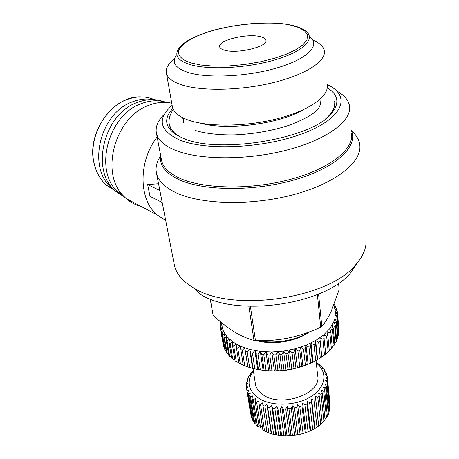 <?xml version="1.0" encoding="UTF-8"?>
<svg xmlns="http://www.w3.org/2000/svg" width="459" height="459" viewBox="0 0 459 459"><rect width="100%" height="100%" fill="white"/><g stroke="black" fill="none" stroke-linecap="round" stroke-linejoin="round"><path stroke-width="0.69" d="M191.07 62.963L200.715 65.006L213.315 66.102L228.261 65.981L244.377 64.524L260.219 61.856L274.442 58.299L286.158 54.271L295.676 49.801L302.917 44.833L307.002 39.732L307.478 34.907L304.46 30.742L298.574 27.46L290.702 25.153C271.005 20.185 226.706 24.534 203.641 33.507C190.382 38.344 179.687 45.229 178.396 51.741C178.591 56.589 182.814 60.33 191.07 62.963M351.485 130.804C356.167 134.843 358.904 139.381 359.707 144.419C362.616 161.499 336.579 183.112 293.812 194.587C251.13 206.131 200.078 204.645 175.103 192.298C164.574 187.083 158.407 180.875 156.599 173.691C155.234 167.896 156.553 162.038 160.564 156.112M210.629 125.164L212.104 124.682M293.238 113.872L294.787 113.947M174.041 263.386L174.483 265.635C176.48 273.908 182.556 281.16 192.7 287.397L194.128 288.223C232.26 312.694 328.26 298.861 355.501 264.975C363.603 255.835 367.068 246.862 365.909 238.055M351.21 130.167C358.772 145.721 337.181 167.202 296.101 179.406C255.141 191.696 203.423 191.265 178.597 179.452C165.131 172.882 159.147 164.896 160.656 155.498M157.15 137.023C138.084 161.539 138.687 199.613 156.978 214.789L165.699 220.498M159.875 190.542L147.637 184.552L150.013 196.354L162.205 202.505M147.637 184.552L158.556 183.743M171.752 103.2C164.293 101.565 156.599 102.288 148.664 105.375C115.226 116.902 99.913 172.607 123.001 195.465L126.127 198.575C130.471 202.362 135.359 204.932 140.793 206.28M203.664 123.936L204.06 123.769M300.811 110.871L301.236 110.929M166.795 102.455C158.653 99.855 150.122 100.257 141.194 103.665C108.754 114.756 94.038 168.505 116.523 190.737L125.41 197.921M336.78 91.008C344.193 95.105 348.427 100.062 349.488 105.874C352.202 120.619 327.342 139.628 286.766 150.099C246.276 160.633 197.869 160.082 174.133 149.772C163.989 145.348 158.12 139.984 156.513 133.684C155.062 127.189 157.735 120.642 164.534 114.044M351.456 133.592C354.193 149.152 329.837 168.878 290.036 179.475C250.321 190.129 202.74 189.091 179.239 178.029C169.205 173.284 163.352 167.587 161.688 160.937L161.344 159.135M117.831 191.696L119.828 193.578L116.07 191.615L124.515 197.06M163.393 101.537C155.125 98.696 146.427 99.006 137.298 102.466C103.137 113.998 90.067 171.798 116.07 191.615M327.124 84.594C350.848 95.174 344.571 116.936 305.637 132.479C266.972 148.177 206.148 151.338 179.188 139.806C159.262 130.276 156.909 118.795 172.131 105.363M327.238 87.778C338.157 94.497 339.769 102.839 332.064 112.794C314.3 138.245 218.427 154.809 182.98 138.17L176.778 135.17C164.787 127.378 163.479 118.468 172.842 108.444M153.386 99.637C146.622 98.346 139.702 99.058 132.611 101.772C99.391 112.937 86.803 168.975 112.18 188.253L114.302 189.957M119.082 192.912L120.304 193.497M221.737 322.792L222.213 327.496L223.217 330.635L226.861 336.573L232.627 341.846L240.327 346.212L249.685 349.454L260.322 351.41L271.785 351.973L283.57 351.101L295.148 348.823L305.992 345.248L315.626 340.549L323.641 334.955L329.734 328.719L333.693 322.126L334.835 318.781L335.431 312.166L334.898 308.964L333.693 305.562M233.706 346L232.466 345.202L235.025 360.745L236.259 361.56L233.706 346L236.247 344.158L236.368 347.515L238.898 363.109L240.286 363.838L237.768 348.226L240.327 346.212L243.224 365.198L244.75 365.823L242.272 350.171L244.819 347.985L247.958 366.982L249.61 367.504L247.177 351.812L249.685 349.454L250.66 352.73L253.058 368.445L254.82 368.852L252.439 353.126L254.865 350.601L256.122 353.809L258.469 369.564L260.322 369.851L257.992 354.09L260.322 351.41L261.842 354.532L264.132 370.315L266.059 370.488L263.787 354.692L265.979 351.875L267.763 354.893L269.99 370.7L271.963 370.746L269.754 354.927L271.785 351.973L273.805 354.876L275.974 370.706L277.97 370.625L275.83 354.79L277.672 351.714L279.915 354.486L282.01 370.333L284.018 370.126L281.941 354.273L283.57 351.101L286.014 353.728L288.045 369.587L290.031 369.254L288.022 353.396L289.422 350.131L292.033 352.604L293.995 368.468L295.94 368.02L294.001 352.151L295.148 348.823L297.908 351.129L299.802 366.999L301.683 366.431L299.813 350.567L300.691 347.188L303.571 349.328L305.396 365.186L307.197 364.515L305.39 348.656L305.992 345.248L308.953 347.211L310.72 363.063L312.413 362.294L310.668 346.447L310.99 343.028L314.002 344.818L315.706 360.654L317.278 359.793L315.597 343.963L315.626 340.549L318.666 342.162L320.313 357.98L321.748 357.039L319.86 337.853L322.889 339.287L324.484 355.077L325.764 354.073L323.641 334.955L326.636 336.223L328.179 351.984L329.298 350.917L327.766 335.168L326.946 331.897L329.872 333.004L331.375 348.731L332.316 347.624L330.824 331.909L329.734 328.719L332.563 329.671L334.032 345.357L334.789 344.216L333.332 328.541L331.989 325.448L334.691 326.251L336.131 341.898L336.705 340.739L335.277 325.11L333.693 322.126L336.252 322.797L337.663 338.398L338.042 337.227L336.636 321.644L334.835 318.781L337.227 319.326L338.622 334.881L337.417 318.185L335.409 315.448L337.617 315.89L339 330.245L337.617 314.759L335.431 312.166L337.434 312.51L338.799 327.984M255.313 383.408L255.474 384.453C256.271 388.371 258.704 391.745 262.772 394.562C280.862 408.361 322.252 393.587 317.639 375.496L316.039 360.562M260.385 36.657C263.69 37.46 265.543 38.642 265.933 40.197C268.584 46.514 237.429 54.185 224.64 50.22C221.68 49.411 220.016 48.293 219.654 46.864C217.296 40.449 247.217 33.059 260.385 36.657M253.42 371.027C246.374 380.936 247.877 389.834 257.935 397.724C270.586 406.645 295.51 406.278 310.726 396.76C326.108 387.356 328.013 371.807 316.308 363.086M252.943 370.987L253.305 370.264M252.898 370.683L250.344 373.792L250.93 373.775L249.139 375.663L248.382 377.057L249.214 376.948L247.533 378.996L247.051 380.431L248.118 380.213L246.581 382.404L246.38 383.862L247.671 383.512L246.299 385.841L246.391 387.281L247.877 386.788L246.713 389.232L251.297 416.956L246.713 389.232M247.097 390.643L248.761 389.984L247.82 392.531L252.02 418.889L252.691 420.272L248.497 393.885L247.82 392.531M248.497 393.885L250.298 393.047L249.616 395.675L253.798 422.102L254.751 423.399L250.574 396.943L249.616 395.675M250.574 396.943L252.49 395.922L252.071 398.601L256.225 425.103L257.442 426.291L253.305 399.76L252.071 398.601M253.305 399.76L255.29 398.544L255.158 401.258L258.905 425.453L260.373 426.509L256.644 402.291L255.158 401.258M176.227 55.384C171.471 62.476 175.344 68.144 187.846 72.402C207.52 78.724 248.83 76.624 278.791 67.393C308.901 58.218 320.875 44.586 309.469 36.594M174.546 58.769C168.12 63.772 165.429 68.655 166.474 73.423C167.667 78.013 172.613 81.788 181.316 84.749C200.979 91.387 240.264 90.721 273.071 82.672C305.952 74.651 326.458 61.001 324.301 50.679C323.394 46.405 319.562 42.871 312.809 40.071M172.228 105.909L172.469 107.251C173.72 112.22 178.649 116.368 187.243 119.684C206.659 127.12 245.158 126.959 277.225 118.755C309.36 110.585 329.35 96.149 327.152 84.961M183.474 118.095L183.548 122.329L182.762 117.745M199.321 293.708L200.658 294.489C236.425 317.462 324.972 304.701 350.567 272.887L357.854 262.215M250.39 306.36L255.468 340.63C266.553 341.031 277.632 340.142 288.7 337.973C299.738 335.586 310.41 332 320.703 327.215L317.381 294.54M210.274 299.004L213.091 315.149C219.85 321.587 226.7 327.026 233.642 331.461C240.562 335.695 247.338 338.69 253.97 340.452L248.881 306.308M213.091 315.149L210.205 298.981M318.575 294.041L321.845 326.498C325.098 322.723 328.185 317.743 331.123 311.552L339.144 289.663L338.587 283.22M320.703 327.215L321.845 326.498M255.468 340.63L253.97 340.452M257.792 340.676C264.952 342.11 272.543 342.38 280.564 341.485L285.096 340.83C294.471 339.155 302.613 336.166 309.521 331.868M256.392 340.653C263.856 342.632 271.963 343.143 280.724 342.184L284.913 341.576C294.712 339.809 302.974 336.545 309.705 331.8M337.434 312.51L337.245 311.409L334.898 308.964L336.682 309.228L336.315 308.167L333.831 305.872L335.386 306.067L334.123 304.46M337.617 314.759L337.617 315.89M337.417 318.185L337.227 319.326M336.636 321.644L336.252 322.797M335.277 325.11L334.691 326.251M333.332 328.541L332.563 329.671M330.824 331.909L329.872 333.004M327.766 335.168L326.636 336.223M324.186 338.289L322.889 339.287M320.118 341.232L318.666 342.162M315.597 343.963L314.002 344.818M310.668 346.447L308.953 347.211M305.39 348.656L303.571 349.328M299.813 350.567L297.908 351.129M294.001 352.151L292.033 352.604M288.022 353.396L286.014 353.728M281.941 354.273L279.915 354.486M275.83 354.79L273.805 354.876M269.754 354.927L267.763 354.893M263.787 354.692L261.842 354.532M257.992 354.09L256.122 353.809M252.439 353.126L250.66 352.73M247.177 351.812L245.508 351.307M242.272 350.171L240.728 349.563M237.768 348.226L236.368 347.515M234.933 360.189L232.707 359.03L230.131 343.516L232.627 341.846L232.466 345.202M231.508 357.36L229.666 356.27L227.067 340.808L229.489 339.31L229.058 342.638L231.64 358.135L232.707 359.03M230.131 343.516L229.058 342.638M228.599 354.279L227.153 353.315L224.543 337.904L226.861 336.573L226.167 339.861L228.771 355.312L229.666 356.27M227.067 340.808L226.167 339.861M226.212 350.974L225.185 350.206L222.569 334.841L224.767 333.67L223.826 336.906L226.436 352.3L227.153 353.315M224.543 337.904L223.826 336.906M224.371 347.463L223.78 346.964L221.163 331.65L223.217 330.635L222.041 333.796L224.658 349.138L225.185 350.206M222.569 334.841L222.041 333.796M223.08 343.762L220.326 328.369L222.213 327.496L220.825 330.572L223.78 346.964M221.163 331.65L220.825 330.572M220.377 326.883L220.062 325.024L221.76 324.289L220.177 327.267L220.326 328.369M221.1 322.264L220.096 323.911L220.062 325.024M220.595 323.084L220.372 321.65M320.313 357.98L313.078 362.128L302.934 366.311L291.815 369.254L286.049 370.212L280.225 370.815L268.681 370.924L257.706 369.587L249.472 367.464M238.841 362.742L236.259 361.56M243.19 365.003L240.286 363.838M247.958 366.982L244.75 365.823M253.058 368.445L249.61 367.504M258.469 369.564L254.82 368.852M264.132 370.315L260.322 369.851M269.99 370.7L268.681 370.924L266.059 370.488M275.974 370.706L274.413 371.05L271.963 370.746M282.01 370.333L280.225 370.815L277.97 370.625M288.045 369.587L286.049 370.212L284.018 370.126M293.995 368.468L291.815 369.254L290.031 369.254M299.802 366.999L297.466 367.946L295.94 368.02M305.396 365.186L301.683 366.431M310.72 363.063L307.197 364.515M315.706 360.654L312.413 362.294M315.626 340.549L317.651 359.626L317.278 359.793M324.484 355.077L321.748 357.039M328.179 351.984L325.741 353.826M331.375 348.731L329.258 350.498M334.032 345.357L332.259 346.998M336.131 341.898L334.709 343.366M337.663 338.398L336.602 339.62M338.622 334.881L337.916 335.799M339 331.392L338.65 331.914M256.644 402.291L258.669 400.879L262.892 430.226L264.579 431.133L260.546 404.471L258.83 403.593M260.546 404.471L262.565 402.864L267.018 432.252L262.565 402.864M264.935 406.267L266.914 404.471L267.66 407.11L271.579 433.864L268.899 432.986L264.935 406.267L263.018 405.555M269.743 407.638L271.63 405.658L272.669 408.223L276.496 435.023L273.621 434.409L269.743 407.638L267.66 407.11M274.878 408.55L276.645 406.399L277.953 408.86L281.683 435.706L278.665 435.367L274.878 408.55L272.669 408.223M280.242 408.986L281.849 406.68L283.404 409.021L287.036 435.895L285.831 435.97L283.932 435.843L280.242 408.986L277.953 408.86M285.745 408.94L287.15 406.496L288.935 408.688L292.458 435.585L291.017 435.809L289.325 435.826L285.745 408.94L283.404 409.021M291.264 408.401L292.446 405.842L294.42 407.873L297.839 434.782L296.204 435.178L294.741 435.304L291.264 408.401L288.935 408.688M296.709 407.385L297.633 404.74L299.773 406.588L303.078 433.508L301.276 434.082L300.077 434.3L296.709 407.385L294.42 407.873M301.965 405.905L302.619 403.203L304.874 404.861L308.075 431.776L306.153 432.544L305.229 432.826L301.965 405.905L299.773 406.588M306.939 404.006L307.3 401.264L309.641 402.727L312.74 429.63L310.095 430.915L306.939 404.006L304.874 404.861M311.535 401.711L311.598 398.963L313.979 400.231L316.985 427.105L314.593 428.603L311.535 401.711L309.641 402.727M315.66 399.072L315.431 396.346L317.806 397.414L320.726 424.259L318.632 425.941L315.66 399.072L313.979 400.231M320.726 424.259L322.149 422.974L319.257 396.146L317.806 397.414M319.257 396.146L318.73 393.472L321.059 394.344L323.911 421.15L322.098 422.538M323.911 421.15L325.075 419.767L322.252 392.984L321.059 394.344M322.252 392.984L321.438 390.385L323.687 391.074L326.475 417.828L325.006 419.142M326.475 417.828L327.365 416.382L324.599 389.645L323.687 391.074M324.599 389.645L323.52 387.144L325.649 387.671L328.386 414.368L327.278 415.527M328.386 414.368L328.988 412.876L326.269 386.203L325.649 387.671M326.269 386.203L324.943 383.822L326.917 384.189L329.614 410.828L328.874 411.734M329.614 410.828L329.929 409.319L327.238 382.714L326.917 384.189M327.238 382.714L325.683 380.465L327.479 380.7L330.153 407.271L329.774 407.821M330.153 407.271L327.479 380.7M327.502 379.237L325.752 377.143L327.336 377.264L329.975 403.805M316.228 362.317L320.152 365.123L319.567 365.249L322.866 367.814L322.017 367.911L324.174 369.489L325.001 370.769L323.893 370.815L325.947 372.57L326.504 373.93L325.15 373.907L327.066 375.835L327.336 377.264M316.899 362.73L316.928 363.046M200.675 123.224C227.262 130.849 280.042 123.844 303.956 109.449M320.152 365.123L320.204 365.645M335.386 306.067L335.506 307.415M322.866 367.814L322.947 368.588M336.682 309.228L336.843 310.984M325.001 370.769L325.11 371.853M326.504 373.93L326.653 375.416M318.666 425.625L315.431 396.346M321.816 356.901L319.86 337.853M318.632 425.941L316.985 427.105M314.926 428.27L311.598 398.963M314.593 428.603L312.74 429.63M250.425 374.297L250.344 373.792M310.726 430.594L307.3 401.264M313.078 362.128L310.99 343.028M310.095 430.915L308.075 431.776M248.503 377.814L248.382 377.057M306.153 432.544L302.619 403.203M308.155 364.36L305.992 345.248M305.229 432.826L303.078 433.508M247.217 381.492L247.051 380.431M301.276 434.082L297.633 404.74M302.934 366.311L300.691 347.188M300.077 434.3L297.839 434.782M246.609 385.308L246.38 383.862M296.204 435.178L292.446 405.842M297.466 367.946L295.148 348.823M294.741 435.304L292.458 435.585M250.597 413.542L246.391 387.281M291.017 435.809L287.15 406.496M291.815 369.254L289.422 350.131M289.325 435.826L287.036 435.895M285.831 435.97L281.849 406.68M251.779 417.386L251.297 416.956M286.049 370.212L283.57 351.101M283.932 435.843L281.683 435.706M280.73 435.648L276.645 406.399M253.615 420.96L252.691 420.272M280.225 370.815L277.672 351.714M278.665 435.367L276.496 435.023M275.819 434.862L271.63 405.658M256.093 424.242L254.751 423.399M274.413 371.05L271.785 351.973M273.621 434.409L271.579 433.864M271.189 433.617L266.914 404.471M261.71 426.405L260.437 427.272L257.442 426.291M258.067 426.618L257.648 423.927L258.675 423.944M268.681 370.924L265.979 351.875M268.899 432.986L267.018 432.252M260.373 426.509L262.301 426.359M266.92 431.953L264.579 431.133M263.093 370.43L260.322 351.41M257.706 369.587L254.865 350.601M252.582 368.393L249.685 349.454M247.774 366.879L244.819 347.985M319.963 99.431L320.365 103.602M154.563 99.706C145.916 96.006 136.696 95.977 126.891 99.609C104.015 107.739 87.898 139.421 94.25 163.834C96.43 172.825 100.59 180.02 106.735 185.419L115.146 190.778M290.908 25.096C257.247 17.528 190.152 30.69 178.666 48.729C174.196 55.344 177.92 60.599 189.825 64.501C208.69 70.33 248.193 68.161 276.645 59.389C305.241 50.674 316.326 37.879 304.988 30.524C301.752 28.263 297.306 26.507 291.654 25.256M108.749 186.469L113.74 189.533M334.64 101.514C335.54 107.004 332.568 112.748 325.718 118.749M182.166 137.838C174.954 134.298 170.742 130.121 169.543 125.307L169.319 124.165M112.18 188.253L106.735 185.419C100.544 179.997 96.35 172.773 94.164 163.748C85.942 133.569 112.925 95.472 140.879 96.889M156.599 173.691L174.483 265.635M156.978 214.789L126.127 198.575M116.523 190.737L123.001 195.465M156.513 133.684L161.688 160.937M253.035 368.52L255.474 384.453M265.933 40.197L265.985 40.604M275.136 119.271L275.28 120.465M166.474 73.423L172.469 107.251M350.567 272.887L355.501 264.975M200.658 294.489L194.128 288.223M284.913 341.576L285.096 340.83M280.724 342.184L280.564 341.485M230.9 125.164L231.072 126.351M334.789 103.045L333.372 111.135M320.244 102.638C320.686 103.694 320.193 105.455 318.776 107.911C316.044 112.662 306.71 118.261 290.759 124.71C273.667 130.511 255.141 133.896 235.18 134.854C220.165 135.25 204.806 133.54 195.058 130.385M173.267 109.403C169.451 115.192 168.212 120.493 169.543 125.307L173.135 132.691"/></g></svg>

